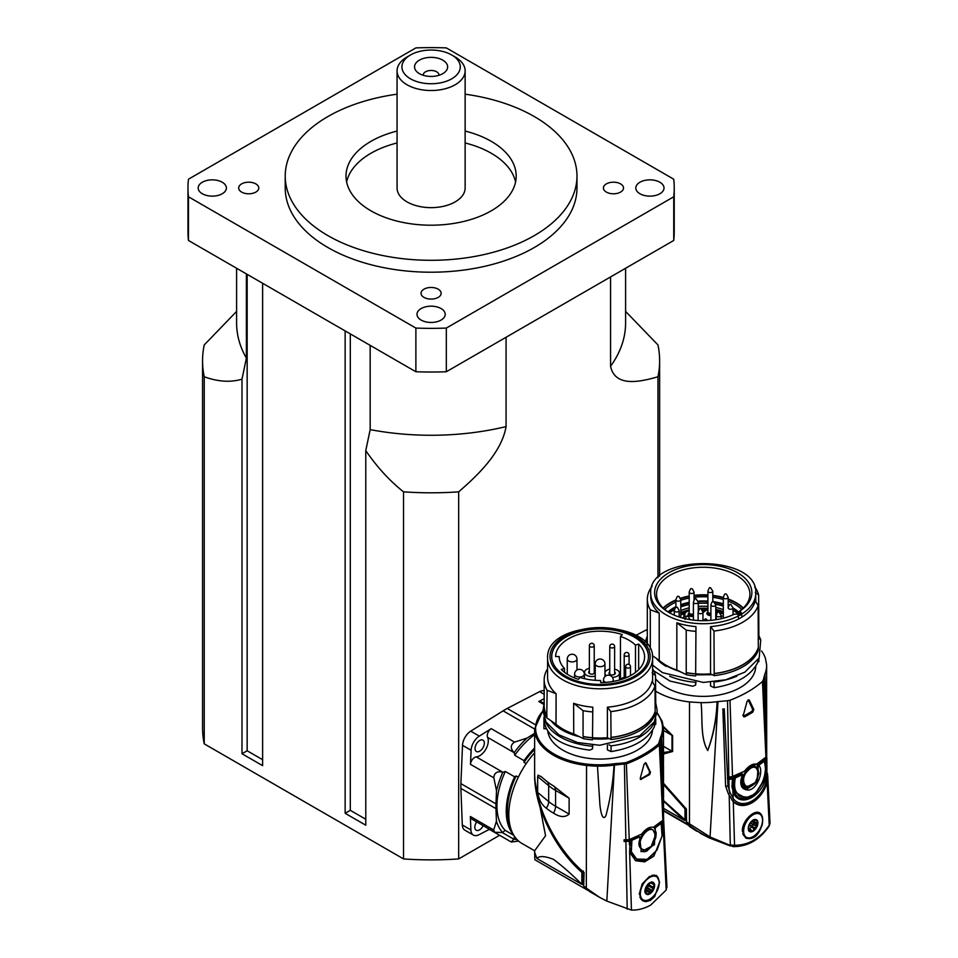 <?xml version="1.0" encoding="UTF-8"?>
<svg xmlns="http://www.w3.org/2000/svg" width="958" height="958" viewBox="0 0 958 958"><rect width="100%" height="100%" fill="white"/><g stroke="black" fill="none" stroke-linecap="round" stroke-linejoin="round"><path stroke-width="1.44" d="M421.125 308.56A14.107 8.143 180 0 1 436.501 306.799A14.107 8.143 180 0 1 445.207 314.32A14.107 8.143 180 0 1 431.1 322.463A14.107 8.143 180 0 1 416.993 314.32A14.107 8.143 180 0 1 421.125 308.56M423.987 289.172A10.047 5.808 180 0 1 434.944 287.915A10.047 5.808 180 0 1 441.147 293.28A10.047 5.808 180 0 1 431.1 299.088A10.047 5.808 180 0 1 421.053 293.28A10.047 5.808 180 0 1 423.987 289.172M222.256 182.236A14.107 8.143 180 0 1 226.387 187.996A14.107 8.143 180 0 1 212.281 196.127A14.107 8.143 180 0 1 198.186 187.996A14.107 8.143 180 0 1 206.892 180.475A14.107 8.143 180 0 1 222.256 182.236M255.834 183.888A10.047 5.808 180 0 1 258.78 187.996A10.047 5.808 180 0 1 248.733 193.791A10.047 5.808 180 0 1 238.686 187.996A10.047 5.808 180 0 1 244.889 182.631A10.047 5.808 180 0 1 255.834 183.888M606.366 192.091A10.047 5.808 180 0 1 603.42 187.996A10.047 5.808 180 0 1 613.467 182.188A10.047 5.808 180 0 1 623.514 187.996A10.047 5.808 180 0 1 617.311 193.348A10.047 5.808 180 0 1 606.366 192.091M639.944 193.744A14.107 8.143 180 0 1 635.813 187.996A14.107 8.143 180 0 1 649.907 179.853A14.107 8.143 180 0 1 664.014 187.996A14.107 8.143 180 0 1 655.308 195.516A14.107 8.143 180 0 1 639.944 193.744M419.412 73.646A16.537 9.544 180 0 1 418.059 72.772A16.537 9.544 180 0 1 419.903 59.875A16.537 9.544 180 0 1 442.297 59.875A16.537 9.544 180 0 1 444.141 72.772A16.537 9.544 180 0 1 419.412 73.646M438.968 75.299A7.88 4.55 0 0 0 438.98 75.023A7.88 4.55 0 0 0 431.1 70.473A7.88 4.55 0 0 0 423.22 75.023A7.88 4.55 0 0 0 423.232 75.299M410.467 78.807A29.171 16.849 180 0 1 410.467 54.989A29.171 16.849 180 0 1 451.733 54.989A29.171 16.849 180 0 1 451.733 78.807A29.171 16.849 180 0 1 410.467 78.807M410.467 54.989L407.03 56.977A34.033 19.651 0 0 0 397.067 70.868A34.033 19.651 0 0 0 407.03 84.771A34.033 19.651 0 0 0 444.129 89.022A34.033 19.651 0 0 0 465.133 70.868A34.033 19.651 0 0 0 455.17 56.977L451.733 54.989M465.133 70.868L465.133 187.996A34.033 19.651 180 0 1 444.129 206.15A34.033 19.651 180 0 1 407.03 201.887A34.033 19.651 180 0 1 397.067 187.996L397.067 70.868M515.572 182.032A85.094 49.133 0 0 0 465.133 142.97M397.067 142.97A85.094 49.133 0 0 0 346.628 182.032M465.133 131.054A85.094 49.133 180 0 1 516.194 176.08A85.094 49.133 180 0 1 463.66 221.466A85.094 49.133 180 0 1 370.926 210.82A85.094 49.133 180 0 1 346.006 176.08A85.094 49.133 180 0 1 397.067 131.054M465.133 94.183A145.879 84.22 180 0 1 576.979 176.08A145.879 84.22 180 0 1 486.927 253.894A145.879 84.22 180 0 1 327.947 235.632A145.879 84.22 180 0 1 285.221 176.08A145.879 84.22 180 0 1 397.067 94.183M576.979 176.08L576.979 187.996A145.879 84.22 180 0 1 486.927 265.797A145.879 84.22 180 0 1 327.947 247.547A145.879 84.22 180 0 1 285.221 187.996L285.221 176.08M673.749 240.458L446.32 371.752L446.32 328.079L673.749 196.785L673.749 240.458A243.128 140.371 180 0 0 674.228 231.668L674.228 187.996A243.128 140.371 180 0 0 673.749 179.206L446.32 47.9A243.128 140.371 180 0 0 415.88 47.9L188.451 179.206A243.128 140.371 180 0 0 187.972 187.996A243.128 140.371 180 0 0 188.451 196.785L415.88 328.079L415.88 371.752L188.451 240.458L188.451 196.785M674.228 187.996A243.128 140.371 180 0 1 673.749 196.785M446.32 371.752A243.128 140.371 180 0 1 415.88 371.752M446.32 328.079A243.128 140.371 180 0 1 415.88 328.079M188.451 240.458A243.128 140.371 180 0 1 187.972 231.668L187.972 187.996M625.598 311.41L657.966 344.94A228.543 131.941 180 0 1 659.631 360.855A228.543 131.941 180 0 1 657.966 376.769C639.92 381.967 615.024 387.475 610.569 366.255L610.569 276.922M246.386 273.904L246.386 358.16L241.991 379.152C230.698 382.577 218.113 381.787 204.234 376.769A228.543 131.941 180 0 1 202.557 360.855A228.543 131.941 180 0 1 204.234 344.94L236.602 311.41M506.064 337.264L506.064 426.597C501.621 452.942 476.713 476.198 458.666 491.837A228.543 131.941 180 0 1 403.534 491.837C389.655 480.832 377.069 467.085 365.776 450.619L370.171 429.615L370.171 345.371M247.152 274.347L247.152 750.773L241.991 753.742L241.991 379.152M403.534 491.837L403.534 858.919L204.234 743.863A228.543 131.941 180 0 1 202.557 727.936L202.557 360.855M204.234 743.863L204.234 376.769M365.776 450.619L365.776 825.209L345.143 813.306L345.143 330.917M262.624 283.281L262.624 765.658L241.991 753.742M499.621 835.28L458.666 858.919L458.666 491.837M657.966 376.769L657.966 577.794M262.624 759.706L247.152 750.773M345.143 813.306L350.305 810.324L365.776 819.258M350.305 333.899L350.305 810.324M458.666 858.919A228.543 131.941 180 0 1 403.534 858.919M510.039 825.844A59.324 34.248 -60 0 1 516.134 775.968L518.29 777.213M534.636 747.982A61.025 35.23 120 0 0 524.014 760.64A12.155 7.017 -60 0 1 524.014 762.364A59.324 34.248 -60 0 1 534.636 749.467M524.014 762.364L526.182 763.622M516.134 775.968A12.155 7.017 -60 0 1 514.638 776.818A61.025 35.23 120 0 0 513.32 834.49M527.08 738.043L514.542 742.115C510.41 744.833 510.231 748.318 513.979 752.593L514.111 752.737A64.425 37.194 120 0 1 527.08 738.043L534.636 733.301M518.601 841.088L511.261 841.998L488.233 828.706A5.832 3.365 -60 0 1 487.73 828.287M511.261 841.998L513.871 839.1A64.425 37.194 120 0 0 517.081 839.627M502.651 772.124L502.842 772.172A64.425 37.194 120 0 0 496.519 790.745L493.837 777.824C494.148 772.89 497.082 770.986 502.651 772.124L476.27 756.892A12.155 7.017 120 0 0 485.754 749.36A12.155 7.017 120 0 0 487.598 737.361A5.832 3.365 -60 0 1 491.214 728.655L479.323 736.115L470.725 731.158A12.155 7.017 120 0 0 462.51 745.312L460.894 783.632A62.486 36.081 120 0 0 460.882 788.398L462.295 824.97A12.155 7.017 120 0 0 464.798 830.119L473.396 835.077A12.155 7.017 -60 0 1 470.881 829.939L462.295 824.97M494.615 832.263L493.693 829.963L496.436 821.174A64.425 37.194 120 0 0 502.675 832.55L494.615 832.263L471.576 818.958A5.832 3.365 -60 0 1 470.366 816.491L470.881 829.939M496.436 821.174L495.957 808.636A62.486 36.081 -60 0 1 495.969 803.882L496.519 790.745M479.323 736.115A12.155 7.017 -60 0 0 471.108 750.282L470.51 764.352A5.832 3.365 -60 0 1 476.27 756.892M513.847 835.388L505.189 830.382A12.155 7.017 120 0 0 502.675 832.55M505.189 830.382A61.025 35.23 -60 0 1 505.345 771.453L514.638 776.818M502.842 772.172A12.155 7.017 120 0 0 505.345 771.453M473.396 835.077A12.155 7.017 -60 0 0 479.048 834.705L489.346 829.353M524.014 760.64L514.733 755.275A12.155 7.017 120 0 0 514.111 752.737M514.733 755.275A61.025 35.23 -60 0 1 534.636 734.666M544.168 698.693L538.791 701.495A3.652 2.108 -60 0 1 540.48 701.388L544.072 703.459M513.871 839.1A12.155 7.017 120 0 0 514.458 836.346M544.168 690.85A12.155 7.017 120 0 0 539.594 691.64L507.225 708.465A62.486 36.081 120 0 0 503.106 710.836L470.725 731.158M476.665 821.904A6.562 3.784 120 0 0 476.186 830.239A6.562 3.784 120 0 0 483.167 825.652M479.707 740.45A6.562 3.784 120 0 0 475.408 746.234A6.562 3.784 120 0 0 476.413 751.503A6.562 3.784 120 0 0 482.976 747.707A6.562 3.784 120 0 0 482.976 740.127A6.562 3.784 120 0 0 479.707 740.45M537.678 776.591L538.073 775.13L541.294 776.746L546.288 780.95A64.425 37.194 0 0 0 553.508 785.919L569.124 798.218L569.124 814.096C565.148 817.557 560.083 817.306 553.916 813.366L553.508 813.138A64.425 37.194 180 0 1 546.288 808.169C541.761 804.888 538.887 799.655 537.678 792.47L537.678 776.591L548.671 785.656A9.724 6.502 129.5 0 0 547.341 781.788M583.709 884.976L584.093 872.534C555.772 848.836 534.241 804.924 534.636 771.621L534.636 728.954A64.425 37.194 0 0 0 586.356 765.418A64.39 37.134 0 0 0 597.469 766.137L599.888 804.504C600.474 810.767 602.51 822.048 605.947 815.581C610.45 798.277 613.144 781.465 614.018 765.131L626.855 763.718C640.267 758.544 651.093 752.293 659.344 744.965L661.727 737.588L663.259 783.728L663.487 758.329M584.176 886.342L586.32 888.138L586.547 764.077A63.456 36.632 180 0 1 542.958 711.04M586.32 888.138L599.552 897.323L606.833 901.095L631.442 910.1C637.992 910.268 644.387 908.603 650.626 905.106L666.181 890.042L666.72 886.354M624.101 841.483L628.664 840.573L629.657 841.148L624.101 841.483L624.053 839.855M624.041 839.855L629.238 839.651L641.656 834.083C645.692 828.85 649.596 826.586 653.368 827.305L662.888 820.228L663.655 818.683L660.936 760.772M654.075 875.001A13.855 7.999 -60 0 1 656.96 877.049M643.62 900.137A13.855 7.999 -60 0 1 640.938 899.143M643.093 899.873A13.376 7.724 -60 0 1 643.093 884.438A13.376 7.724 -60 0 1 656.458 876.714A13.376 7.724 -60 0 1 657.356 877.396A13.376 7.724 -60 0 1 655.955 892.988A13.376 7.724 -60 0 1 643.093 899.873L641.716 899.083A13.376 7.724 -60 0 1 639.848 897.095M651.967 875.337A13.376 7.724 -60 0 1 655.08 875.923L656.458 876.714M551.712 656.697A48.379 27.938 180 0 1 565.879 637.142A48.379 27.938 180 0 1 618.449 631.047A48.379 27.938 180 0 1 648.47 656.697M578.357 679.306A44.487 25.686 180 0 1 561.268 669.45L564.454 668.421A40.847 23.579 180 0 1 559.244 656.889A40.847 23.579 180 0 1 559.256 656.589L555.604 656.553A44.487 25.686 180 0 1 622.293 634.627L620.461 636.459A40.847 23.579 180 0 1 635.489 645.129L638.651 644.075A44.487 25.686 180 0 1 644.578 656.889A44.487 25.686 180 0 1 600.678 682.575L600.63 680.479A40.847 23.579 180 0 1 580.129 677.474L578.357 679.306M620.461 636.459L620.461 679.234M635.489 645.129L635.489 672.456M638.651 644.075L638.651 669.714M564.454 668.421L564.454 672.276M559.256 656.589L559.256 657.2M620.461 677.737A44.487 25.686 0 0 0 619.479 677.45M594.235 671.139A3.161 1.82 180 0 1 594.966 672.312A3.161 1.82 180 0 1 592.703 674.061A3.161 1.82 180 0 1 588.643 672.312A3.161 1.82 180 0 1 589.374 671.139M614.617 671.965A3.161 1.82 180 0 1 615.347 673.127A3.161 1.82 180 0 1 610.881 674.791A3.161 1.82 180 0 1 609.025 673.127A3.161 1.82 180 0 1 609.755 671.965M589.374 668.337A7.293 4.215 0 0 0 584.512 672.312A7.293 4.215 0 0 0 593.876 676.348A7.293 4.215 0 0 0 595.229 676.025M595.229 668.588A7.293 4.215 0 0 0 594.235 668.337M612.437 677.342A7.293 4.215 0 0 0 619.479 673.127A7.293 4.215 0 0 0 614.617 669.163M609.755 669.163A7.293 4.215 0 0 0 604.953 672.6M604.953 673.654A7.293 4.215 0 0 0 606.306 675.618M624.209 677.498A7.293 4.215 0 0 0 619.874 679.905M645.381 889.275A2.431 1.401 -60 0 1 645.512 889.216L647.752 887.898L648.015 885.611L652.649 888.282L652.997 887.132L648.374 884.462L648.65 883.899M648.015 885.611A2.431 1.401 -60 0 1 648.374 884.462M652.649 888.282L652.913 890.868L647.752 887.898M651.751 881.839L652.638 883.755L650.769 882.474M652.638 883.755L654.661 884.569L652.997 887.132M646.626 885.922L644.962 891.311A6.802 3.928 -60 0 1 646.626 885.922L651.943 881.947M645.177 890.15L649.261 892.509L650.147 891.886L645.512 889.216M647.357 888.461L652.518 891.431L650.147 891.886M652.362 891.503A6.802 3.928 -60 0 1 648.207 894.461L647.333 894.197M649.261 892.509L648.207 894.461M644.818 891.623L646.387 892.736L644.866 892.006M648.051 894.616L646.387 892.736M647.548 894.509A6.802 3.928 -60 0 1 645.045 892.078M644.962 891.311L644.89 892.03M647.189 885.096A6.802 3.928 -60 0 1 651.344 882.138M652.003 882.09A6.802 3.928 -60 0 1 654.506 884.509M654.589 885.288A6.802 3.928 -60 0 1 652.925 890.677M534.636 752.796A63.216 36.5 120 0 0 521.894 843.423L534.636 850.776L545.557 835.711L534.636 779.201L534.636 774.567C534.277 806.636 554.562 848.62 581.841 872.307L582.787 872.163L582.704 871.337M587.984 890.401L534.863 859.733L534.636 852.201L536.887 858.452C539.366 855.71 544.91 856.009 553.508 859.362C562.286 865.936 571.555 874.103 581.314 883.827A97.249 56.151 120 0 0 581.626 884.27L583.123 884.234A14.586 8.418 -60 0 1 583.422 884.102M583.123 884.234A96.279 55.588 -60 0 1 582.787 883.767L581.314 883.827M534.648 772.962L534.636 774.567M536.887 858.452L581.626 884.27M582.596 871.241L581.841 872.307L581.841 884.09M582.129 871.948L583.242 871.804M599.552 897.323L589.673 891.599L589.661 890.485L589.757 891.647M591.481 892.664L583.709 885.994M646.434 900.436A14.346 8.287 -60 0 1 642.195 900.436M656.218 875.468A14.346 8.287 -60 0 1 658.625 879.336M659.559 882.234L654.769 896.496L650.446 900.4L645.812 901.694L642.854 900.867L639.261 893.958L642.183 883.923L649.5 876.426L656.529 875.636L659.559 882.234M652.099 672.935L655.5 675.546A55.923 32.285 0 0 0 653.033 669.534L652.602 669.043M556.023 724.212L556.095 693.7L556.023 724.212L546.731 717.817L547.15 690.311L556.023 693.652M573.614 703.328L573.746 733.948L573.614 703.328A52.51 30.321 0 0 0 592.81 707.172L592.487 739.839L592.81 707.172M547.581 658.481A52.51 30.321 0 0 0 596.427 688.73A52.51 30.321 0 0 0 652.099 662.697A52.51 30.321 0 0 0 652.602 658.481C655.068 617.802 545.114 617.802 547.581 658.481L547.581 677.138A52.51 30.321 0 0 0 556.095 693.7M573.614 733.9A52.51 30.321 180 0 1 556.095 724.272M607.396 707.172L610.821 711.602L611.06 739.516A56.163 32.428 0 0 0 655.176 714.045L654.973 686.12L652.099 681.366A52.51 30.321 0 0 1 607.396 707.172L607.396 737.732A52.51 30.321 180 0 1 592.81 737.744M640.267 779.034L641.357 779.405L640.279 778.243L644.111 764.077L646.015 762.975L650.47 772.34L649.644 774.603L640.567 779.453M640.531 778.938A118.073 68.174 0 0 0 648.841 774.136L649.68 771.873L645.309 762.688M592.81 745.001L592.487 748.94A77.227 34.775 144.3 0 1 589.601 750.126C561.22 746.378 546 736.343 543.928 720.021L543.928 728.751L546.216 728.751M592.487 748.94L592.679 744.989M544.671 719.338A56.163 32.428 0 0 0 592.487 746.198M655.739 718.751L655.739 724.368L654.949 724.404M608.989 744.857L611.06 745.863A56.163 32.428 0 0 0 655.176 720.404L654.422 726.583C647.74 739.672 633.298 748.006 611.06 751.575L607.396 749.875L607.396 745.001M652.554 730.056A52.51 30.321 180 0 1 601.145 759.071A52.51 30.321 180 0 1 547.76 731.277M655.5 675.546L655.739 703.328L654.973 703.364M611.06 739.516L607.396 737.732M611.06 745.863L611.06 751.575M573.746 703.388L583.063 710.668A55.923 32.285 0 0 0 592.511 711.914M610.821 711.602A55.923 32.285 0 0 0 654.973 686.12M583.063 710.668L583.063 736.474A55.923 32.285 0 0 0 592.511 737.72M610.821 737.409A55.923 32.285 0 0 0 654.973 711.926M655.739 701.34A56.163 32.428 0 0 0 655.5 700.418M583.063 736.474L583.554 736.714A56.163 32.428 0 0 0 592.487 737.852M583.554 736.714L583.554 738.702A56.163 32.428 0 0 0 592.487 739.839M547.581 668.828A55.923 32.285 0 0 0 544.168 679.917L544.168 705.723A55.923 32.285 0 0 0 547.15 716.117M544.168 679.917A55.923 32.285 0 0 0 547.15 690.311M544.168 702.717A56.163 32.428 0 0 0 543.928 705.723A56.163 32.428 0 0 0 546.731 715.83M543.928 705.723L543.928 707.711A56.163 32.428 0 0 0 546.731 717.817M583.554 738.702L573.746 733.948M611.06 737.528A56.163 32.428 0 0 0 655.176 712.057M662.433 832.358L661.499 822.251L662.481 822.814L661.739 821.485L662.685 820.395M661.499 822.251L661.739 821.485M635.13 860.416L645.429 860.739L655.164 852.752M662.481 822.814L663.475 832.682L653.835 856.129L644.65 861.877L635.633 860.715L629.634 852.225L630.065 841.531M631.897 840.501L631.334 851.71L636.699 859.087L631.502 854.141L629.801 847.543L630.927 839.938L631.897 840.501L631.286 839.543L638.387 836.418L639.321 836.969L632.268 840.094M636.699 859.087L647.189 859.326L656.984 850.093L662.074 835.891L661.188 823.593M660.912 823.557L655.476 827.628L654.542 827.089L659.942 822.994L660.912 823.557M640.842 851.351L644.506 851.782L646.878 851.003L652.673 845.531L655.919 837.148L656.146 832.658L654.314 827.916L655.248 828.454L655.476 827.628M655.248 828.454L654.434 844.74L641.309 851.65L639.657 837.46M654.314 827.916L654.542 827.089M663.439 727.852L662.217 721.614A0.97 0.778 -19.2 0 0 662.194 721.41L657.152 712.644M634.304 676.252A48.379 27.938 0 0 0 648.47 656.493A48.379 27.938 0 0 0 600.091 628.568A48.379 27.938 0 0 0 551.712 656.493A48.379 27.938 0 0 0 581.578 682.3A48.379 27.938 0 0 0 634.304 676.252M663.307 818.862L662.72 822.048M663.655 819.88L666.96 887.443M655.464 835.16L653.105 830.107C646.578 825.557 634.424 845.387 642.674 849.351C645.321 850.656 648.135 849.782 651.105 846.74L655.464 835.16M642.674 849.351L641.716 848.8C633.43 844.824 645.716 825.077 652.182 829.568L653.105 830.107M647.321 629.502A12.155 7.017 120 0 0 646.051 630.053L635.813 635.417M755.251 592.379L758.64 594.99L758.892 639.441L758.125 639.477M714.213 675.63L710.549 673.857L710.549 626.616L713.973 631.047L714.213 675.63A56.163 32.428 0 0 0 758.317 650.171L758.125 605.564L755.251 600.81A52.51 30.321 0 0 1 742.043 617.012L738.63 618.988L738.019 614.581A13.616 7.856 180 0 0 741.288 612.689L742.043 617.012M713.973 673.534A55.923 32.285 0 0 0 758.125 648.039M713.973 631.047A55.923 32.285 0 0 0 758.125 605.564M695.664 673.833L695.963 626.616L695.664 673.833A55.923 32.285 0 0 1 686.215 672.6L686.694 674.815L676.839 670.037A52.51 30.321 180 0 1 659.212 660.361L652.398 655.667M676.839 670.037L676.839 622.796L686.215 630.113L686.215 672.6M686.215 630.113A55.923 32.285 0 0 0 695.664 631.346M650.721 593.409A52.51 30.321 0 0 0 682.036 621.143A52.51 30.321 0 0 0 738.63 615.814A14.586 8.418 0 0 0 742.043 613.839A52.51 30.321 0 0 0 755.754 593.409C758.796 553.688 647.692 553.688 650.721 593.409L650.721 596.583A52.51 30.321 0 0 0 659.212 613.12L659.212 660.361M676.839 622.796A52.51 30.321 0 0 0 695.963 626.616M710.549 673.857A52.51 30.321 180 0 1 695.963 673.857M710.549 626.616A52.51 30.321 0 0 0 738.63 618.988M663.499 784.518L684.982 808.791L684.982 819.797L663.511 800.457M723.314 613.994A36.224 20.92 0 0 0 720.296 612.952M717.865 612.27A36.224 20.92 0 0 0 717.123 612.078M705.866 610.545A36.224 20.92 0 0 0 702.537 610.486M684.443 613.527A36.224 20.92 0 0 0 680.779 615M723.314 612.521A36.224 20.92 0 0 0 715.77 610.306M707.926 609.192A36.224 20.92 0 0 0 701.196 609.048M699.759 609.12A36.224 20.92 0 0 0 698.274 609.216M689.197 610.653A36.224 20.92 0 0 0 680.779 613.527M680.779 612.641A37.446 21.615 180 0 1 689.197 609.899M698.274 608.51A37.446 21.615 180 0 1 707.926 608.486M715.77 609.563A37.446 21.615 180 0 1 723.314 611.683M666.205 666.385A52.379 30.237 180 0 1 663.271 664.541A52.379 30.237 180 0 1 656.182 658.266M659.547 660.649A51.421 29.686 0 0 0 679.509 671.342M695.879 674.384A51.421 29.686 0 0 0 711.471 674.3M672.372 610.378L669.079 612.569M681.845 606.234L689.197 604.342M707.926 603.193L698.274 603.205L707.926 603.145M715.674 604.043L723.314 605.815M674.48 609.288L670.169 611.803M736.199 611.719L738.702 613.599M723.314 605.863L715.686 604.091M689.197 604.378L680.779 606.642M663.415 608.27A46.439 26.812 180 0 1 675.905 600.379M680.611 598.642A46.439 26.812 180 0 1 689.197 596.499M694.059 595.768A46.439 26.812 180 0 1 707.926 595.385M712.788 595.816A46.439 26.812 180 0 1 723.314 597.876M728.176 599.433A46.439 26.812 180 0 1 743.061 608.27M712.872 601.804L713.686 601.528L712.872 601.804M731.098 604.702L730.451 604.402L731.098 604.702M723.314 618.185A2.431 1.401 180 0 1 723.314 618.09L723.314 597.373C724.212 594.619 724.966 593.481 725.589 593.924M710.908 613.24A2.431 1.401 180 0 1 707.926 611.875L707.926 591.146A2.431 1.401 180 0 0 710.357 592.547A2.431 1.401 180 0 0 712.788 591.146L712.788 601.6M693.412 613.767A2.431 1.401 180 0 1 690.742 614.126A2.431 1.401 180 0 1 689.197 612.821L689.197 592.092C690.095 589.35 690.85 588.2 691.472 588.655M677.905 596.475L678.683 596.391L677.905 596.475M676.24 607.468L677.043 607.192L676.24 607.468M687.209 616.509L687.832 616.09L687.209 616.509M717.518 612.533A7.784 4.491 0 0 0 715.854 611.12A7.784 4.491 0 0 0 715.77 611.072L715.854 611.12M705.22 610.917A7.784 4.491 0 0 0 704.849 611.12A7.784 4.491 0 0 0 703.723 611.934A3.928 2.275 180 0 1 703.471 612.15M702.968 612.354A4.91 2.826 0 0 0 703.855 611.958A4.91 2.826 0 0 0 704.561 611.432A6.802 3.928 180 0 1 705.543 610.725A6.802 3.928 180 0 1 707.926 609.827M715.77 611.12A6.802 3.928 180 0 1 717.099 612.976M721.146 616.09A4.91 2.826 0 0 0 723.314 616.042M682.276 617.946A4.91 2.826 0 0 0 683.509 617.431A4.91 2.826 0 0 0 684.898 615.012A6.802 3.928 180 0 1 686.814 611.671A6.802 3.928 180 0 1 689.197 610.773M686.491 611.863A7.784 4.491 0 0 0 686.132 612.066A7.784 4.491 0 0 0 683.856 615.24A7.784 4.491 0 0 0 683.928 615.886A3.928 2.275 180 0 1 683.976 616.222A3.928 2.275 180 0 1 683.126 617.623M707.483 613.982A2.922 1.688 0 0 0 707.435 614.294A2.922 1.688 0 0 0 707.495 614.653M710.908 615.479A3.485 2.012 180 0 1 707.172 614.317A3.485 2.012 180 0 1 707.495 612.354M688.766 614.928A2.922 1.688 0 0 0 688.718 615.24A2.922 1.688 0 0 0 688.778 615.599M693.412 616.174A3.485 2.012 180 0 1 688.455 615.264A3.485 2.012 180 0 1 688.766 613.3M763.035 759.742L763.251 760.652M690.263 827.041L686.742 823.401A98.758 81.741 63.6 0 0 688.527 824.91L701.472 833.927L708.884 837.735A2.431 0.778 -65.5 0 0 708.944 837.783A2.431 0.778 -65.5 0 0 710.058 836.945L686.467 821.88L686.395 809.115L663.499 783.249M688.527 824.91L689.473 824.371L689.509 701.939L701.04 702.657A64.425 37.194 0 0 0 717.087 701.663L727.541 700.717L728.834 776.902A46.427 26.74 -0 0 0 727.541 776.758L727.996 786.195L730.2 792.877L733.181 798.457L732.475 778.255L731.96 786.686L733.181 791.571L738.426 797.798M766.64 755.072L763.251 680.096L764.891 674.061A64.425 37.194 0 0 0 766.64 665.475A64.425 37.194 0 0 0 766.628 664.792L765.37 658.134A64.425 37.194 0 0 0 761.586 651.033M655.5 691.089A64.425 37.194 0 0 0 689.509 701.939M663.487 754.006L672.612 751.491L672.612 735.612L663.343 726.404M730.331 845.962L708.944 837.783L689.916 826.778M686.168 808.923L686.587 823.102M740.45 610.689A4.862 2.802 180 0 1 740.594 611.372A4.862 2.802 180 0 1 734.546 614.102A48.63 28.069 0 0 1 668.864 612.461A48.63 28.069 0 0 1 667.894 573.339A48.63 28.069 0 0 1 735.6 571.663A48.63 28.069 0 0 1 740.45 610.689L739.492 611.18A46.679 26.956 0 0 0 749.922 594.343A46.679 26.956 0 0 0 703.244 567.256A46.679 26.956 0 0 0 656.565 594.343A46.679 26.956 0 0 0 669.558 612.869A42.188 24.357 0 0 1 674.348 609.803M745.18 837.603A14.346 8.287 120 0 0 748.006 837.831M761.047 815.234A14.346 8.287 120 0 0 759.191 812.695M762.173 824.706C758.652 835.639 753.251 840.13 746.007 838.178L742.414 831.257C741.66 821.317 754.293 809.067 759.682 812.947C762.52 814.923 763.358 818.85 762.173 824.706M763.909 685.305L763.909 685.305A47.696 26.74 178.6 0 0 763.754 686.239L764.197 700.885M763.957 685.245L764.436 706.106M733.038 846.633A2.431 1.533 -88.4 0 0 733.121 846.633A2.431 1.533 -88.4 0 0 734.546 845.267L733.289 801.738L728.296 793.667L725.589 786.027L722.871 709.028M724.236 708.956L727.541 776.758M739.48 613.168L739.492 611.18M653.739 670.816L669.989 681.066L692.754 686.251A77.227 34.775 144.3 0 0 695.64 685.054L695.664 682.156M669.702 676.192A56.163 32.428 0 0 0 695.64 682.312M723.314 609.635A36.955 21.339 0 0 0 715.77 607.48M707.926 606.39A36.955 21.339 0 0 0 698.274 606.414M689.197 607.815A36.955 21.339 0 0 0 680.779 610.617M674.276 614.306A36.955 21.339 0 0 0 673.558 614.844M744.498 716.907A117.415 67.79 0 0 0 752.82 712.105L753.79 709.459L752.641 711.83A116.481 67.252 180 0 1 744.33 716.62L743.54 716.656L743.312 715.518L744.498 716.907L743.24 715.446M753.79 709.459L749.324 700.106L747.096 701.4L743.24 715.554M748.054 699.975L749.324 700.106M743.36 716.464L743.851 716.345A118.397 68.353 -0 0 0 752.15 711.543L753.012 709.291A807.211 252.229 -136.6 0 0 748.557 699.939L748.222 700.023A808.384 253.02 43.5 0 1 752.677 709.375L751.97 711.255L752.82 712.105M756.497 764.4L756.736 764.137C752.808 763.418 748.749 765.765 744.534 771.166L732.523 776.483L729.984 700.25C743.001 695.269 753.826 689.018 762.46 681.509L765.921 757.191L756.233 764.436L749.946 765.837M751.97 711.255A118.145 68.222 180 0 1 743.683 716.045L742.797 715.075M744.534 771.238L732.523 776.555M754.15 783.728C745.659 793.368 738.618 778.926 748.21 770.471C756.928 760.915 762.496 774.627 754.15 783.728M758.293 772.088L755.934 767.226C749.419 762.712 737.289 782.482 745.468 786.446L751.719 785.764M745.492 786.47L745.204 786.302C736.882 782.243 749.228 762.604 755.634 767.047L755.802 767.154M769.789 822.227L769.226 825.257A2.431 1.006 -146.5 0 1 769.238 825.904A2.431 1.006 -146.5 0 0 769.238 825.904C759.814 839.771 747.767 846.68 733.121 846.633L710.058 836.945L717.973 701.531M767.526 773.525L767.119 782.207L769.226 825.257C760.101 838.573 748.545 845.243 734.546 845.267L730.295 845.016L729.206 795.248M770.016 823.042L769.238 825.904M728.092 776.938L728.834 777.022M765.514 757.455L756.233 764.436C752.725 763.682 748.857 765.957 744.617 771.262L732.427 776.722L727.529 776.974M766.735 755.539L765.837 757.431L766.747 755.551M766.759 757.467L766.496 756.58M766.34 756.054L766.364 757.251A4.215 2.443 -173.7 0 1 766.364 757.538L766.113 757.167M732.331 778.315L729.649 778.746L729.625 779.405L732.607 778.926L732.99 791.967C739.696 809.941 765.442 794.996 766.651 772.531L765.921 772.471L763.861 780.914L754.76 795.08L742.187 799.2L738.438 797.81L733.169 791.751M733.181 798.457L733.984 799.499C743.444 809.857 761.885 799.176 766.52 780.722L766.053 760.053L765.334 760.221L765.921 772.471M766.963 778.95L766.855 757.97L765.334 760.221M731.421 778.351L732.02 777.405L732.247 778.207L732.02 777.405L729.649 778.734A4.215 2.73 -179.7 0 1 729.122 778.734L727.445 778.507M727.649 779.022L729.038 779.357A4.682 3.245 -0.8 0 0 729.625 779.405M765.717 757.538L764.891 759.706M728.978 778.722L728.882 779.333A25195.029 18313.236 -134.8 0 0 729.11 790.637M731.134 777.07L731.158 777.74L727.385 778.315M738.379 797.775L745.575 798.852L751.527 796.589L756.078 792.781L762.664 782.015M764.388 776.675L765.67 768.172L764.628 759.514M739.468 796.194L745.659 797.607C750.605 796.649 754.114 794.853 756.197 792.218L762.532 782.327C764.376 776.483 766.999 772.256 764.185 760.88L763.73 760.676A122.037 70.449 180 0 1 758.305 764.759L757.215 781.884L744.103 788.757L740.726 780.399M743.995 788.685L744.115 788.757C740.235 786.446 739.732 781.764 742.582 774.687L742.39 774.064L742.462 774.675C739.013 784.554 741.025 789.691 748.509 790.075C757.682 789.248 764.197 770.064 758.676 765.31A122.516 70.748 0 0 0 764.125 761.215C768.927 770.998 760.233 795.391 747.515 797.116C736.894 797.403 732.834 790.973 735.361 777.824L734.762 777.645L734.079 788.398L738.834 795.787L747.096 797.355L752.353 795.14M765.131 764.927L764.197 761.083M742.462 774.675L742.151 774.088A122.037 70.449 180 0 1 735.085 777.213L735.361 777.824A122.516 70.748 0 0 0 742.462 774.675M742.079 774.303L741.552 773.322A118.121 68.21 180 0 1 734.499 776.435L734.774 777.046A118.6 68.473 0 0 0 741.863 773.92M743.947 788.662L757 781.62L758.305 764.759L757.191 765.67L758.892 773.549L754.928 783.62L747.408 788.709L741.36 785.285M739.408 796.146L733.756 788.59L734.774 777.046L733.768 777.237L734.487 791.979L744.941 797.631M695.963 682.18L695.64 685.054M758.317 659.427L757.574 662.697C750.892 675.797 736.439 684.12 714.213 687.688L710.549 685.988L710.549 682.18M755.754 666.097A52.51 30.321 180 0 1 714.405 695.688A52.51 30.321 180 0 1 655.5 678.683M758.892 658.457L758.892 661.679L757.814 661.727M713.961 681.856L714.213 687.688M758.64 594.99A55.923 32.285 0 0 0 756.185 588.966L754.724 587.338M758.892 637.453A56.163 32.428 0 0 0 758.64 636.531M686.694 672.827A56.163 32.428 0 0 0 695.64 673.977M686.694 674.815A56.163 32.428 0 0 0 695.64 675.953M714.213 681.988A56.163 32.428 0 0 0 736.786 676.192M650.302 649.201L650.302 609.755L659.212 613.12M652.17 586.212A55.923 32.285 0 0 0 647.321 599.361A55.923 32.285 0 0 0 650.302 609.755M647.321 599.361L647.321 641.848A55.923 32.285 0 0 0 647.596 645.009M647.321 638.83A56.163 32.428 0 0 0 647.081 641.848A56.163 32.428 0 0 0 647.285 644.626M647.081 641.848L647.081 643.836A56.163 32.428 0 0 0 647.093 644.387M742.21 774.315L741.552 773.322M763.55 760.424L763.023 759.957L763.43 760.496A118.6 68.473 0 0 1 758.018 764.592L757.646 764.029L757.191 765.67M734.499 776.435L733.768 777.237M757.155 768.304L754.844 766.172L749.898 767.095L748.09 768.364L742.546 776.519L741.851 781.081L742.881 784.782L747.935 787.117M729.038 779.357L729.086 777.142M722.751 709.028A47.397 27.363 180 0 1 724.392 708.944M766.64 665.475L766.604 708.01L765.933 709.1L764.891 674.061L765.933 709.722L766.64 686.287M767.119 782.207C762.053 800.9 743.552 811.606 733.289 801.738M738.091 613.827A42.188 24.357 0 0 0 733.038 610.306M723.314 606.127A42.188 24.357 0 0 0 715.722 604.282M707.926 603.348A42.188 24.357 0 0 0 698.274 603.36M689.197 604.582A42.188 24.357 0 0 0 680.779 606.941M714.213 673.642A56.163 32.428 0 0 0 758.317 648.183M763.251 680.096L762.46 681.509M729.984 700.25L727.541 700.717M766.436 780.974L767.43 780.902M701.04 702.657C702.837 718.284 699.987 737.744 707.722 750.545C713.542 735.109 716.656 718.811 717.087 701.663C716.428 718.811 713.303 735.097 707.711 750.533C700.118 737.744 702.837 718.284 701.04 702.657M663.427 727.266L672.001 735.361A2.431 1.401 0 0 0 672.612 735.612M663.487 730.439L672.001 735.361L672.001 751.24L663.487 752.509M663.523 801.056L683.928 820.096L663.523 808.324M685.413 808.253L684.982 808.791L685.928 808.648M686.096 820.012A15.556 8.981 120 0 0 685.976 820.072A0.97 0.671 167.8 0 1 684.874 820.335L685.928 819.653L685.928 808.72M684.874 820.335L683.928 820.096L684.874 820.335M685.928 819.653L685.018 820.611A0.97 0.97 0 0 0 685.748 820.527L686.096 820.359M684.323 820.24L663.523 808.36M754.557 812.839A13.376 7.724 -60 0 1 756.76 812.755A13.376 7.724 -60 0 1 758.377 813.318L759.754 814.108A13.376 7.724 -60 0 1 759.754 829.556A13.376 7.724 -60 0 1 746.378 837.268A13.376 7.724 -60 0 1 745.683 823.126A13.376 7.724 -60 0 1 758.125 813.546A13.376 7.724 -60 0 1 759.754 814.108M746.378 837.268L745.001 836.478A13.376 7.724 -60 0 1 742.761 833.652M756.952 820.395L757.538 820.731L756.449 822.802L752.246 820.826M757.491 820.934A6.802 3.928 -60 0 1 757.311 825.856L750.21 823.066L757.083 826.646L757.347 826.024M751.491 821.581L756.413 823.844L757.311 825.856M756.413 823.844L756.449 822.802M753.491 819.761L754.281 820.347M753.623 819.844A6.802 3.928 -60 0 1 757.155 820.395L757.538 820.731M755 820.443L757.155 820.395M757.083 826.646L756.928 826.778A6.802 3.928 -60 0 1 753.227 831.149L752.509 831.532A6.802 3.928 -60 0 1 748.976 830.981L748.605 830.885M748.653 830.442L748.821 825.521A6.802 3.928 -60 0 0 748.653 830.442L748.821 831.017M748.821 825.521L749.204 824.599A6.802 3.928 -60 0 1 752.904 820.228L753.503 819.773M752.509 831.532L750.078 830.323L748.976 830.981M748.605 829.484L750.832 830.442M756.928 826.778L754.736 827.856L749.252 824.527M749.024 824.754L753.946 828.79L753.227 831.149M753.946 828.79L754.736 827.856M753.108 831.352L748.617 828.287M749.204 824.599L752.904 820.228M625.598 268.252L625.598 322.978A194.498 112.29 180 0 1 610.569 366.255M246.386 358.16A194.498 112.29 180 0 1 236.602 322.978L236.602 268.252M506.064 426.597A194.498 112.29 180 0 1 370.171 429.615M495.957 808.636L460.882 788.398M493.693 829.963L470.366 816.491M470.51 764.352L493.837 777.824M513.739 839.172L502.375 832.61M487.598 737.361L513.979 752.593M514.542 742.115L491.214 728.655M538.791 701.495L543.928 704.465M495.969 803.882L460.894 783.632M471.108 750.282L462.51 745.312M534.636 729.038L503.106 710.836M535.067 724.547L507.225 708.465M544.168 694.287L539.594 691.64M553.508 813.138A9.724 5.616 120 0 0 555.568 806.277A61.516 35.518 180 0 1 548.671 801.535L548.671 785.656A61.516 35.518 180 0 0 555.568 790.398A9.724 5.616 120 0 0 553.556 785.943M546.288 808.169A9.724 6.502 129.5 0 0 548.671 801.535L537.678 792.47M569.124 814.096L555.568 806.277L555.568 790.398L569.124 798.218M625.873 840.046L624.365 762.867L614.545 763.694L606.833 901.095M625.897 841.687L627.203 909.166M575.554 661.068A4.862 2.802 0 0 0 576.979 659.092A4.862 4.862 0 0 0 574.549 654.877A4.862 4.862 0 0 0 567.256 659.092A4.862 2.802 0 0 0 570.261 661.679A4.862 2.802 0 0 0 575.554 661.068M582.895 676.18A4.862 2.802 0 0 0 584.32 674.192A4.862 4.862 0 0 0 581.889 669.977A4.862 4.862 0 0 0 574.596 674.192A4.862 2.802 0 0 0 577.602 676.791A4.862 2.802 0 0 0 582.895 676.18M603.528 665.858A4.862 2.802 0 0 0 604.953 663.87A4.862 4.862 0 0 0 602.522 659.655A4.862 4.862 0 0 0 595.229 663.87A4.862 2.802 0 0 0 598.235 666.469A4.862 2.802 0 0 0 603.528 665.858M612.425 681.569A4.862 2.802 0 0 0 613.24 680.024A4.862 4.862 0 0 0 610.809 675.809A4.862 4.862 0 0 0 603.516 680.024A4.862 2.802 0 0 0 605.731 682.371M593.529 646.722A2.431 1.401 0 0 0 594.235 645.728A2.431 2.431 0 0 0 593.026 643.62A2.431 2.431 0 0 0 589.374 645.728A2.431 1.401 0 0 0 590.87 647.033A2.431 1.401 0 0 0 593.529 646.722M613.91 647.548A2.431 1.401 0 0 0 614.617 646.554A2.431 2.431 0 0 0 613.407 644.447A2.431 2.431 0 0 0 609.755 646.554A2.431 1.401 0 0 0 611.264 647.847A2.431 1.401 0 0 0 613.91 647.548M628.364 655.883A2.431 1.401 0 0 0 629.071 654.901A2.431 2.431 0 0 0 627.861 652.793A2.431 2.431 0 0 0 624.209 654.901A2.431 1.401 0 0 0 625.706 656.194A2.431 1.401 0 0 0 628.364 655.883M629.789 667.654A2.431 1.401 0 0 0 630.496 666.66A2.431 2.431 0 0 0 629.286 664.565A2.431 2.431 0 0 0 625.634 666.66A2.431 1.401 0 0 0 627.131 667.965A2.431 1.401 0 0 0 629.789 667.654M650.59 882.581L652.302 883.563M650.47 882.653L654.685 885.084M582.787 883.767L582.787 872.163M551.125 720.847A53.732 31.015 0 0 0 579.446 736.714M592.655 738.798A53.732 31.015 0 0 0 609.252 738.642M650.47 772.34L649.68 771.873M649.644 774.603L648.841 774.136M661.02 823.497L660.218 823.03M657.08 713.327A63.456 36.632 180 0 1 661.271 720.931A63.372 36.584 180 0 1 662.493 727.254A63.456 36.632 180 0 1 660.78 736.666L660.601 737.097A0.97 0.766 23.4 0 1 661.547 738.031L662.469 793.571M629.634 852.225L631.442 910.1M629.286 841.28L629.394 844.669M663.475 832.682L666.181 890.042M649.692 660.517A50.079 28.92 0 0 0 591.685 627.993A50.079 28.92 0 0 0 555.604 669.774A50.079 28.92 0 0 0 635.501 676.947A50.079 28.92 0 0 0 649.692 660.517M626.077 841.184L626.029 840.07M627.993 839.986L628.029 840.813M662.337 825.964L662.517 830.861M660.601 737.097L658.529 743.899C649.955 751.347 639.225 757.55 626.328 762.496L629.238 839.651M659.176 742.773A0.97 0.79 4.4 0 1 660.146 743.552L660.984 761.933M658.529 743.899A0.97 0.659 48.8 0 1 659.344 744.965L662.888 820.228M662.972 821.844L663.128 825.197M614.545 763.694L613.791 763.801L614.018 765.131A64.425 37.194 0 0 1 597.469 766.137L597.493 764.783A63.42 36.62 180 0 1 586.547 764.077M613.791 763.801A63.456 36.632 180 0 1 597.493 764.783M661.271 720.931A0.97 0.778 -19.2 0 1 662.194 721.41L663.463 728.008A0.97 0.79 -2.4 0 1 663.475 728.032A0.97 0.79 -2.4 0 0 662.493 727.254M660.78 736.666L661.727 737.588A64.425 37.194 0 0 0 663.487 728.954A64.425 37.194 0 0 0 663.475 728.032L663.487 758.975M626.328 762.496L624.365 762.867M647.321 630.795L646.051 630.053M741.731 609.444A44.703 25.806 0 0 0 728.176 601.145M723.314 599.504A44.703 25.806 0 0 0 712.788 597.361M707.926 596.906A44.703 25.806 0 0 0 694.059 597.313M689.197 598.067A44.703 25.806 0 0 0 680.779 600.259M675.905 602.151A44.703 25.806 0 0 0 664.744 609.444M739.48 612.773A42.308 24.429 0 0 0 733.038 608.031M723.314 603.863A42.308 24.429 0 0 0 714.201 601.78M707.926 601.097A42.308 24.429 0 0 0 698.131 601.121M689.197 602.331A42.308 24.429 0 0 0 680.779 604.678M675.905 606.725A42.308 24.429 0 0 0 667.989 611.863M739.408 613.216A42.308 24.429 0 0 0 733.038 608.558M723.314 604.39A42.308 24.429 0 0 0 714.896 602.402M707.926 601.612A42.308 24.429 0 0 0 698.238 601.636M689.197 602.845A42.308 24.429 0 0 0 680.779 605.193M675.905 607.24A42.308 24.429 0 0 0 668.325 612.09M718.871 611.958L721.146 615.395A2.431 1.401 180 0 1 720.428 616.389A2.431 1.401 180 0 1 717.781 616.701A2.431 1.401 180 0 1 716.285 615.395C717.183 612.653 717.937 611.503 718.548 611.958M701.244 609.084L702.968 612.294A2.431 1.401 180 0 1 700.538 613.707A2.431 1.401 180 0 1 698.107 612.294L698.107 620.533M713.506 601.468L715.77 604.905A2.431 1.401 180 0 1 713.662 606.294A2.431 1.401 180 0 1 710.992 605.264A2.431 1.401 180 0 1 710.908 604.905C711.806 602.163 712.56 601.013 713.183 601.468M696.011 598.762L698.274 602.199A2.431 1.401 180 0 1 697.568 603.193A2.431 1.401 180 0 1 694.921 603.492A2.431 1.401 180 0 1 693.412 602.199C694.322 599.457 695.077 598.307 695.688 598.762M730.774 604.414L733.038 607.851A2.431 1.401 180 0 1 733.038 607.971A2.431 1.401 180 0 1 730.499 609.252A2.431 1.401 180 0 1 728.176 607.851C729.074 605.109 729.84 603.959 730.451 604.414M726.463 594.152L728.176 597.373A2.431 1.401 180 0 1 725.745 598.774A2.431 1.401 180 0 1 723.314 597.373M710.908 614.162A2.874 1.653 180 0 1 707.483 612.533A2.874 1.653 180 0 1 707.926 611.659M692.347 588.871L694.059 592.092A2.431 1.401 180 0 1 691.628 593.493A2.431 1.401 180 0 1 689.197 592.092M693.412 614.773A2.874 1.653 180 0 1 690.383 614.976A2.874 1.653 180 0 1 688.766 613.479A2.874 1.653 180 0 1 689.197 612.605M679.054 596.547L680.779 599.768A2.431 1.401 180 0 1 678.348 601.169A2.431 1.401 180 0 1 675.905 599.768C676.815 597.014 677.569 595.876 678.18 596.319M677.414 607.36L679.138 610.569A2.431 1.401 180 0 1 677.019 611.97A2.431 1.401 180 0 1 674.36 610.941A2.431 1.401 180 0 1 674.276 610.569C675.174 607.827 675.929 606.677 676.54 607.133M688.191 616.245L689.916 619.455A2.431 1.401 180 0 1 689.904 619.61M703.723 611.934L704.561 611.432M683.928 616.557L684.898 615.012M741.288 612.689L738.019 614.581M727.996 786.195L725.589 786.027M743.288 608.043A46.439 26.812 0 0 0 728.176 599.001M723.314 597.445A46.439 26.812 0 0 0 712.788 595.373M707.926 594.942A46.439 26.812 0 0 0 694.059 595.337M689.197 596.056A46.439 26.812 0 0 0 680.479 598.247M675.905 599.936A46.439 26.812 0 0 0 663.187 608.043M723.314 611.623A36.955 21.339 0 0 0 715.77 609.468M707.926 608.378A36.955 21.339 0 0 0 698.274 608.402M689.197 609.803A36.955 21.339 0 0 0 680.779 612.605M743.264 715.458L747.096 701.4M747.12 701.316L748.761 699.927M748.557 699.939L753.455 709.543L752.677 709.375M744.33 716.62L743.683 716.045M766.352 757.155L766.496 756.509M766.376 757.538L765.634 759.083M763.023 759.957A118.121 68.21 180 0 1 757.646 764.029M765.286 757.898L764.724 758.532M765.49 763.275L765.67 768.172M765.705 758.568L766.364 757.538M764.676 674.576L765.634 732.128M731.72 799.631L732.63 800.996M733.984 799.499L732.762 800.708C743.085 811.486 762.161 800.409 767.202 780.842L767.681 778.89M730.2 792.877L728.296 793.667M663.487 746.33L672.001 751.24A2.431 1.401 0 0 0 672.612 751.491M687.341 824.179L663.535 810.432M663.535 810.887L688.179 825.113L663.535 810.899M749.407 829.616L751.036 827.113A2.431 1.401 -60 0 1 751.826 826.179L753.91 824.036L753.503 822.168A2.431 1.401 -60 0 1 753.539 821.126L753.79 820.06M659.631 576.237L659.631 360.855M576.979 670.013L576.979 659.092M567.256 674.228L567.256 659.092M584.32 678.647L584.32 674.192M574.596 677.953L574.596 674.192M604.953 676.564L604.953 663.87M595.229 680.312L595.229 663.87M613.24 681.437L613.24 680.024M603.516 682.503L603.516 680.024M594.235 673.474L594.235 645.728M589.374 673.474L589.374 645.728M614.617 674.3L614.617 646.554M609.755 674.3L609.755 646.554M629.071 664.457L629.071 654.901M624.209 678.48L624.209 654.901M630.496 675.653L630.496 666.66M625.634 677.929L625.634 666.66M584.512 678.695L584.512 672.312M619.479 680.012L619.479 673.127M652.446 883.671L650.566 882.593M645.967 892.269L644.83 891.611M534.636 850.764L534.636 852.201M583.434 885.539L583.338 871.026M589.661 891.587L583.53 885.839M543.988 704.262L542.958 710.86L545.964 721.985L558.897 734.834L577.53 742.522L599.696 745.276L639.788 735.732L654.29 721.877L657.224 710.728L655.739 702.944M652.602 682.192L652.602 658.481M543.928 720.021L543.928 717.255M629.933 841.136L628.951 840.573M639.585 836.945L638.651 836.418M661.128 823.521L660.158 822.958M663.547 816.312L663.487 765.394M542.958 710.417L534.636 728.954M755.754 601.636L755.754 593.409M663.271 664.541L682.18 672.624M712.297 674.707L695.807 674.851M652.602 665.115L662.481 672.648L703.34 682.443L725.853 679.761L744.917 672.109L759.179 657.918L760.76 639.8L758.64 635.13M647.321 636.076L645.057 642.183M716.285 615.395L716.285 619.658M721.146 615.395L721.146 618.712M700.37 608.857C699.807 608.378 699.041 609.528 698.107 612.294M702.968 612.294L702.968 620.688M710.908 604.905L710.908 620.341M715.77 604.905L715.77 619.742M693.412 602.199L693.412 620.113M698.274 602.199L698.274 611.12M728.176 607.851L728.176 597.373M733.038 607.851L733.038 614.796M722.955 618.281L723.314 617.635M710.189 587.709C709.615 587.23 708.86 588.38 707.926 591.146M710.513 587.709L712.788 591.146M707.483 614.605L707.926 611.408M694.059 592.092L694.059 600.019M688.766 615.551L689.197 612.354M675.905 599.768L675.905 607.408M680.779 599.768L680.779 617.515M674.276 610.569L674.276 615.168M679.138 610.569L679.138 617M685.054 619.455C685.952 616.712 686.706 615.563 687.317 616.018M705.795 618.832L707.687 620.568M703.531 620.688L705.471 618.832M705.543 610.725L704.849 611.12M686.814 611.671L686.132 612.066M683.856 615.24L683.856 616.784M686.024 808.36L686.646 823.317L690.131 826.958L696.885 831.281M723.314 611.815L715.77 609.659M707.926 608.581L698.274 608.605M689.197 609.995L680.779 612.773M755.73 767.107L755.934 767.226C757.419 766.496 761.382 775.142 754.162 783.884C750.138 787.213 747.24 788.075 745.468 786.446M766.711 757.299L766.711 756.018M766.699 754.724L766.64 695.556M766.52 780.722L766.963 778.926M767.705 775.573L770.028 823.126"/></g></svg>
